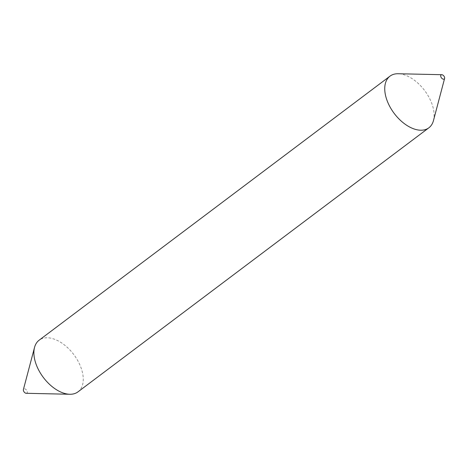 <?xml version="1.0" encoding="UTF-8"?>
<svg xmlns="http://www.w3.org/2000/svg" width="468" height="468" viewBox="0 0 468 468"><rect width="100%" height="100%" fill="white"/><g stroke="black" fill="none" stroke-linecap="round" stroke-linejoin="round"><path stroke-width="0.35" stroke-dasharray="2.34 1.75" d="M26.22 393.295A2.586 1.521 53 0 0 27.085 391.078A2.586 1.521 53 0 0 25.085 388.931A2.586 1.521 53 0 0 23.4 389.546M78.01 391.839A32.321 19.042 53 0 0 80.578 366.549A32.321 19.042 53 0 0 39.142 340.189M433.462 120.592A32.321 19.042 53 0 0 431.432 102.521A32.321 19.042 53 0 0 398.204 73.739"/><path stroke-width="0.7" d="M441.78 74.704L398.204 73.739A32.321 19.042 53 0 0 389.99 76.161L39.142 340.189A32.321 19.042 53 0 0 34.538 347.408L23.4 389.546A2.586 1.521 53 0 0 23.564 390.996A2.586 1.521 53 0 0 26.22 393.295L69.796 394.261A32.321 19.042 53 0 0 78.01 391.839L428.858 127.811A32.321 19.042 53 0 0 433.462 120.592L444.6 78.454A2.586 1.521 53 0 0 444.436 77.004A2.586 1.521 53 0 0 441.78 74.704A2.586 1.521 53 0 0 440.914 76.922A2.586 1.521 53 0 0 442.915 79.069A2.586 1.521 53 0 0 444.6 78.454M34.538 347.408A32.321 19.042 53 0 0 36.568 365.479A32.321 19.042 53 0 0 69.796 394.261M389.99 76.161A32.321 19.042 53 0 0 387.422 101.451A32.321 19.042 53 0 0 428.858 127.811"/></g></svg>
